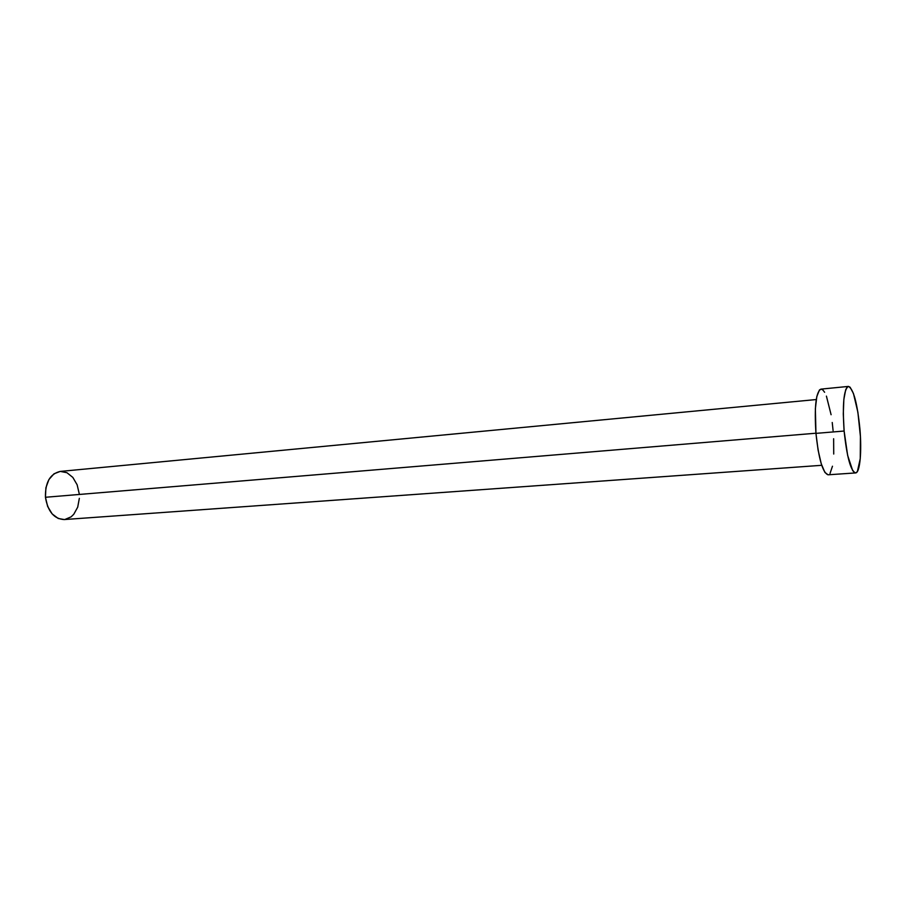 <?xml version="1.0" encoding="UTF-8"?>
<svg xmlns="http://www.w3.org/2000/svg" width="906" height="906" viewBox="0 0 906 906"><rect width="100%" height="100%" fill="white"/><g stroke="black" fill="none" stroke-linecap="round" stroke-linejoin="round"><path stroke-width="1.36" d="M64.258 519.546L58.222 518.481L52.163 513.917L47.656 506.465L45.447 497.269L45.889 487.802L48.913 479.546L53.998 473.804L60.204 471.426C50.068 473.815 45.153 482.434 45.447 497.269L815.944 433.215L45.447 497.269C47.825 511.539 54.077 518.968 64.201 519.557L821.731 465.31M844.12 431.03L815.955 433.374C818.73 459.082 822.761 472.887 828.061 474.801L824.913 472.445L821.255 463.827L818.095 450.078L815.955 433.374L844.12 431.03C842.353 404.246 843.769 389.376 848.367 386.42C853.395 388.708 857.223 402.683 859.862 428.357C861.946 451.392 859.987 473.034 855.57 472.932C850.689 470.961 846.872 456.998 844.12 431.03L843.293 413.94L843.848 399.421L845.694 389.784L846.997 387.27L848.492 386.42L850.111 387.224L853.463 393.532L857.903 412.332L860.428 436.579L860.247 458.674L857.382 471.539L855.943 472.864L854.347 472.524L852.659 470.531L847.642 455.39L844.12 431.03M820.927 389.127C815.898 392.094 814.245 406.851 815.955 433.374L815.366 408.776L816.804 396.556L819.432 389.988L820.938 389.127L848.367 386.42M821.062 389.116L822.807 389.897L824.619 392.275M826.419 396.126L831.096 414.721M832.229 422.49L833.09 430.588M833.633 438.742L833.724 454.042M832.478 466.216L830.032 473.408M60.34 471.414L66.942 472.705L72.82 477.394L77.123 484.767L79.23 493.702M79.343 498.345L77.701 507.167L73.771 514.28L71.11 516.85L64.881 519.489M855.57 472.932L828.061 474.801M816.249 399.546L60.192 471.426"/></g></svg>
